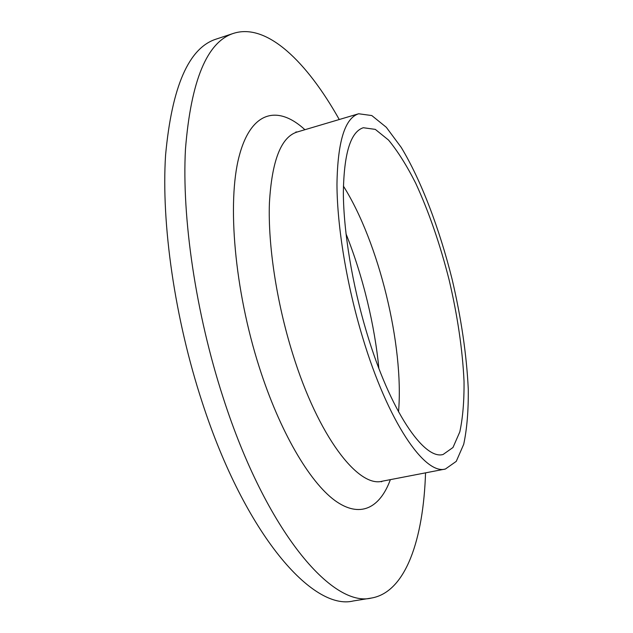 <?xml version="1.0" encoding="UTF-8"?>
<svg xmlns="http://www.w3.org/2000/svg" width="633" height="633" viewBox="0 0 633 633"><rect width="100%" height="100%" fill="white"/><g stroke="black" fill="none" stroke-linecap="round" stroke-linejoin="round"><path stroke-width="0.95" d="M425.542 472.859C423.43 538.636 406.054 592.069 371.508 598.035L353.412 600.946C313.185 611.122 245.469 535.676 202.236 402.406C174.684 318.47 161.17 223.417 165.577 155.132C171.907 86.499 188.776 47.815 216.209 39.088L233.609 33.335C267.015 22.709 307.068 62.113 339.256 119.526M371.508 598.035C332.649 608.02 266.295 531.862 223.164 397.674C195.692 313.169 181.758 217.602 185.461 149.143C191.024 80.351 207.078 41.746 233.609 33.335M366.855 333.029C352.312 284.858 343.545 231.551 343.355 192.78C343.917 153.502 350.563 131.822 363.302 127.731L375.298 129.377L388.535 140.067C397.706 151.168 406.742 165.522 415.659 183.127C428.881 211.849 440.038 244.109 449.121 279.897C457.556 315.843 462.525 349.606 464.029 381.193C464.234 400.926 462.826 417.835 459.803 431.912L452.983 447.499L443.092 454.486C424.039 460.223 390.047 410.746 366.855 333.029M362.606 337.349C346.702 284.818 337.136 226.606 336.962 184.409C337.618 141.721 344.843 118.173 358.65 113.766L371.8 115.554L386.288 127.273L401.211 147.386C421.111 180.27 439.365 228.402 452.089 279.169C461.22 318.075 466.616 354.686 468.27 389.002C468.507 410.477 466.988 428.905 463.704 444.303L456.251 461.37L445.403 469.021C424.83 475.193 387.934 421.966 362.606 337.349M343.403 186.094C378.906 242.36 404.107 345.563 398.537 411.861M445.403 469.021L382.237 481.207C358.341 487.948 318.241 436.485 292.668 353.72C276.581 302.337 267.949 245.09 269.405 203.24C271.818 160.861 281.012 137.132 296.972 132.068L295.904 131.957L297.138 132.02M390.371 479.64C379.935 508.101 360.003 518.838 334.683 500.355C309.45 481.753 279.849 431.666 259.245 367.116C234.439 289.574 227.089 202.402 239.076 156.517C251.064 110.34 278.188 105.07 304.916 129.71M345.998 233.799C363.342 277.159 374.823 326.248 378.851 368.335M358.65 113.766L296.972 132.068M382.403 481.175L381.335 481.808L382.237 481.207"/></g></svg>
